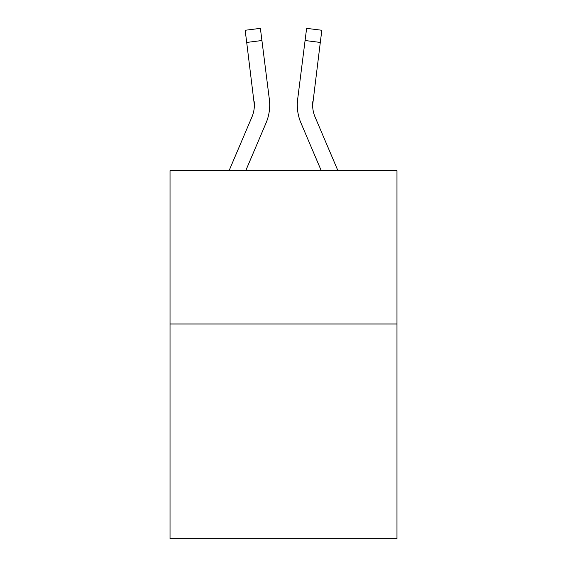 <?xml version="1.0" encoding="UTF-8"?>
<svg xmlns="http://www.w3.org/2000/svg" width="567" height="567" viewBox="0 0 567 567"><rect width="100%" height="100%" fill="white"/><g stroke="black" fill="none" stroke-linecap="round" stroke-linejoin="round"><path stroke-width="0.85" d="M396.971 323.984L396.971 538.65L170.029 538.65L170.029 170.646L396.971 170.646L396.971 323.984L170.029 323.984M245.752 170.646L266.022 123.039A45.998 45.998 -22.8 0 0 269.339 99.253L261.919 40.519L246.702 42.44L245.164 30.271L260.381 28.35L261.919 40.519M229.089 170.646L251.918 117.029A30.668 30.668 -31.6 0 0 254.363 105.072L246.702 42.44M269.105 97.411L269.339 99.253M337.911 170.646L315.082 117.029A30.668 30.668 31.6 0 1 312.637 105.065L320.298 42.44L305.081 40.519L306.619 28.35L321.836 30.271L320.298 42.44M321.248 170.646L300.978 123.039A45.998 45.998 22.8 0 1 297.661 99.253L305.081 40.519M251.918 117.029A30.668 30.668 -22.8 0 0 254.363 105.079A30.668 30.668 -22.8 0 1 251.918 117.029A30.668 30.668 -22.8 0 0 254.363 105.079A30.668 30.668 -22.8 0 1 251.918 117.029A30.668 30.668 -22.8 0 0 254.363 105.079A30.668 30.668 -22.8 0 1 251.918 117.029A30.668 30.668 -22.8 0 0 254.363 105.079A30.668 30.668 -22.8 0 1 251.918 117.029A30.668 30.668 -22.8 0 0 254.363 105.079A30.668 30.668 -22.8 0 1 251.918 117.029A30.668 30.668 -22.8 0 0 254.363 105.079A30.668 30.668 -22.8 0 1 251.918 117.029A30.668 30.668 -22.8 0 0 254.363 105.079A30.668 30.668 -22.8 0 1 251.918 117.029A30.668 30.668 -22.8 0 0 254.363 105.079A30.668 30.668 -22.8 0 1 251.918 117.029A30.668 30.668 -22.8 0 0 254.363 105.079A30.668 30.668 -22.8 0 1 251.918 117.029A30.668 30.668 -22.8 0 0 254.363 105.079A30.668 30.668 -22.8 0 1 251.918 117.029A30.668 30.668 -22.8 0 0 254.363 105.079A30.668 30.668 -22.8 0 1 251.918 117.029A30.668 30.668 -22.8 0 0 254.363 105.079A30.668 30.668 -22.8 0 1 251.918 117.029A30.668 30.668 -22.8 0 0 254.363 105.079A30.668 30.668 -22.8 0 1 251.918 117.029A30.668 30.668 -22.8 0 0 254.363 105.079A30.668 30.668 -22.8 0 1 251.918 117.029A30.668 30.668 -22.8 0 0 254.363 105.079A30.668 30.668 -22.8 0 1 251.918 117.029A30.668 30.668 -22.8 0 0 254.363 105.079A30.668 30.668 -22.8 0 1 251.918 117.029A30.668 30.668 -22.8 0 0 254.363 105.079A30.668 30.668 -22.8 0 1 251.918 117.029A30.668 30.668 -22.8 0 0 254.363 105.079A30.668 30.668 -22.8 0 1 251.918 117.029A30.668 30.668 -22.8 0 0 254.363 105.079L254.122 101.174A30.668 30.668 -22.8 0 1 251.918 117.029M315.082 117.029A30.668 30.668 22.8 0 1 312.637 105.072L312.878 101.174A30.668 30.668 22.8 0 0 315.082 117.029A30.668 30.668 22.8 0 1 312.637 105.072A30.668 30.668 22.8 0 0 315.082 117.029A30.668 30.668 22.8 0 1 312.637 105.072A30.668 30.668 22.8 0 0 315.082 117.029A30.668 30.668 22.8 0 1 312.637 105.072A30.668 30.668 22.8 0 0 315.082 117.029A30.668 30.668 22.8 0 1 312.637 105.072A30.668 30.668 22.8 0 0 315.082 117.029A30.668 30.668 22.8 0 1 312.637 105.072A30.668 30.668 22.8 0 0 315.082 117.029A30.668 30.668 22.8 0 1 312.637 105.072A30.668 30.668 22.8 0 0 315.082 117.029A30.668 30.668 22.8 0 1 312.637 105.072A30.668 30.668 22.8 0 0 315.082 117.029A30.668 30.668 22.8 0 1 312.637 105.072A30.668 30.668 22.8 0 0 315.082 117.029A30.668 30.668 22.8 0 1 312.637 105.072A30.668 30.668 22.8 0 0 315.082 117.029A30.668 30.668 22.8 0 1 312.637 105.072A30.668 30.668 22.8 0 0 315.082 117.029A30.668 30.668 22.8 0 1 312.637 105.072A30.668 30.668 22.8 0 0 315.082 117.029A30.668 30.668 22.8 0 1 312.637 105.072A30.668 30.668 22.8 0 0 315.082 117.029A30.668 30.668 22.8 0 1 312.637 105.072A30.668 30.668 22.8 0 0 315.082 117.029A30.668 30.668 22.8 0 1 312.637 105.072A30.668 30.668 22.8 0 0 315.082 117.029A30.668 30.668 22.8 0 1 312.637 105.072A30.668 30.668 22.8 0 0 315.082 117.029A30.668 30.668 22.8 0 1 312.637 105.072A30.668 30.668 22.8 0 0 315.082 117.029A30.668 30.668 22.8 0 1 312.637 105.072A30.668 30.668 22.8 0 0 315.082 117.029A30.668 30.668 22.8 0 1 312.637 105.072A30.668 30.668 22.8 0 0 315.082 117.029M269.701 104.994L269.644 107.262L269.701 104.994M297.356 107.262L297.299 104.994M297.661 99.253L297.895 97.411M245.164 30.271L260.381 28.35M306.619 28.35L321.836 30.271"/></g></svg>

